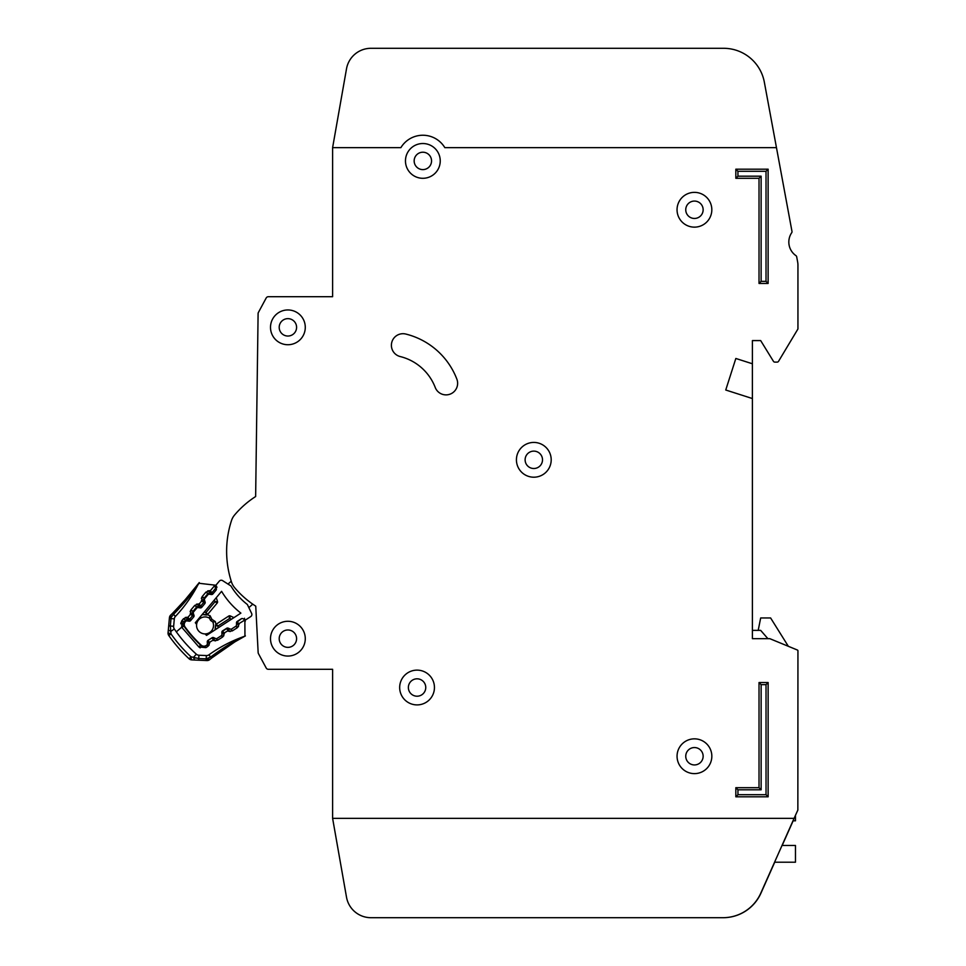 <?xml version="1.0" encoding="UTF-8"?>
<svg xmlns="http://www.w3.org/2000/svg" width="966" height="966" viewBox="0 0 966 966"><rect width="100%" height="100%" fill="white"/><g stroke="black" fill="none" stroke-linecap="round" stroke-linejoin="round"><path stroke-width="1.45" d="M215.961 585.142A1.654 1.654 0 0 0 215.66 586.724L216.299 588.692A1.654 1.654 0 0 1 215.998 590.262L212.918 593.933A1.654 1.654 0 0 1 211.421 594.513L209.368 594.235A1.654 1.654 0 0 0 207.871 594.802L204.792 598.485A1.654 1.654 0 0 0 204.49 600.043L205.118 602.047A1.654 1.654 0 0 1 204.816 603.605L201.761 607.3A1.654 1.654 0 0 1 200.24 607.88L198.223 607.578A1.654 1.654 0 0 0 196.714 608.145L193.647 611.816A1.654 1.654 0 0 0 193.333 613.386L193.973 615.366A1.654 1.654 0 0 1 193.671 616.936L190.604 620.607A1.654 1.654 0 0 1 189.094 621.186L187.054 620.897A1.654 1.654 0 0 0 185.557 621.476L185.218 621.875A4.142 4.142 0 0 0 185.049 626.97A128.345 128.345 0 0 0 201.085 645.071A4.142 4.142 0 0 0 206.169 645.517L206.591 645.24A1.654 1.654 0 0 0 207.352 643.815L207.316 641.75A1.654 1.654 0 0 1 208.064 640.325L212.085 637.729A1.654 1.654 0 0 1 213.679 637.62L215.563 638.49A1.654 1.654 0 0 0 217.169 638.381L221.178 635.773A1.654 1.654 0 0 0 221.926 634.336L221.866 632.307A1.654 1.654 0 0 1 222.627 630.858L226.672 628.286A1.654 1.654 0 0 1 228.242 628.166L230.162 629.035A1.654 1.654 0 0 0 231.743 628.914L235.764 626.306A1.654 1.654 0 0 0 236.525 624.881L236.489 622.816A1.654 1.654 0 0 1 237.238 621.404L241.259 618.795A1.654 1.654 0 0 1 242.864 618.687L244.736 619.556A1.654 1.654 0 0 0 246.342 619.447L250.737 616.586A2.487 2.487 0 0 0 251.631 613.434L247.368 604.523A67.391 67.391 0 0 1 230.898 585.927L222.578 580.614A2.487 2.487 0 0 0 219.33 581.121L215.961 585.142L219.33 581.121M332.606 818.335L346.504 897.173L332.606 818.335L794.1 818.335L797.856 810.063L797.94 650.806A0.833 0.833 0 0 0 797.433 650.046L769.938 638.719A0.833 0.833 0 0 0 769.624 638.659L752.405 638.659L752.405 398.547L725.744 390.01L735.838 358.471L752.405 363.771L752.405 340.587L760.677 340.587L773.44 361.32A1.654 1.654 0 0 0 774.853 362.105L777.135 362.105A1.654 1.654 0 0 0 778.548 361.308L797.819 329.189A0.833 0.833 0 0 0 797.94 328.766L797.94 265.095A16.555 16.555 0 0 0 797.662 262.088L796.672 256.739A1.654 1.654 0 0 0 795.984 255.676A16.555 16.555 0 0 1 791.722 232.697A1.654 1.654 0 0 0 791.987 231.454L776.471 147.653L444.843 147.665A25.671 25.671 0 0 0 400.866 147.665L332.606 147.665L332.606 296.707L268.367 296.707A2.487 2.487 0 0 0 266.181 298.011L258.405 312.453A2.487 2.487 0 0 0 258.103 313.6L255.64 496.536A93.569 93.569 0 0 0 234.593 514.999A16.555 16.555 0 0 0 231.502 520.541A16.555 16.555 0 0 1 234.593 514.999A16.555 16.555 0 0 0 231.502 520.541A99.365 99.365 0 0 0 231.514 582.075A16.555 16.555 0 0 0 234.593 587.63A93.569 93.569 0 0 0 255.749 606.153L258.151 652.581A2.487 2.487 0 0 0 258.453 653.632L266.181 667.989A2.487 2.487 0 0 0 268.367 669.305L332.606 669.305L332.606 818.335L346.504 897.173A24.838 24.838 0 0 0 370.968 917.7L723.123 917.7A41.405 41.405 0 0 0 760.954 893.139L774.72 862.215M254.517 605.344A93.569 93.569 0 0 0 255.749 606.153L258.151 652.581M764.335 82.158L776.471 147.653L764.335 82.158A41.405 41.405 0 0 0 723.631 48.3L370.968 48.3A24.838 24.838 0 0 0 346.504 68.828L332.606 147.665M399.67 687.514A17.388 17.388 0 0 0 417.058 704.902A17.388 17.388 0 0 0 434.446 687.514A17.388 17.388 0 0 0 417.058 670.126A17.388 17.388 0 0 0 399.67 687.514M677.057 756.233A17.388 17.388 0 0 0 694.445 773.621A17.388 17.388 0 0 0 711.833 756.233A17.388 17.388 0 0 0 694.445 738.845A17.388 17.388 0 0 0 677.057 756.233M516.424 459.816A17.388 17.388 0 0 0 533.812 477.204A17.388 17.388 0 0 0 551.2 459.816A17.388 17.388 0 0 0 533.812 442.428A17.388 17.388 0 0 0 516.424 459.816M270.504 327.341A17.388 17.388 0 0 0 287.892 344.729A17.388 17.388 0 0 0 305.28 327.341A17.388 17.388 0 0 0 287.892 309.953A17.388 17.388 0 0 0 270.504 327.341M270.504 638.671A17.388 17.388 0 0 0 287.892 656.059A17.388 17.388 0 0 0 305.28 638.671A17.388 17.388 0 0 0 287.892 621.283A17.388 17.388 0 0 0 270.504 638.671M677.045 209.755A17.388 17.388 0 0 0 694.433 227.143A17.388 17.388 0 0 0 711.821 209.755A17.388 17.388 0 0 0 694.433 192.367A17.388 17.388 0 0 0 677.045 209.755M405.466 160.911A17.388 17.388 0 0 0 422.854 178.299A17.388 17.388 0 0 0 440.242 160.911A17.388 17.388 0 0 0 422.854 143.523A17.388 17.388 0 0 0 405.466 160.911M457.63 383.285A11.592 11.592 0 0 0 456.858 379.131A73.694 73.694 0 0 0 405.768 334.043A11.592 11.592 0 0 0 391.737 342.519A11.592 11.592 0 0 0 400.202 356.551A50.51 50.51 0 0 1 435.219 387.451A11.592 11.592 0 0 0 457.63 383.285M425.752 687.514A8.694 8.694 0 0 1 417.058 696.208A8.694 8.694 0 0 1 408.364 687.514A8.694 8.694 0 0 1 417.058 678.82A8.694 8.694 0 0 1 425.752 687.514M431.548 160.911A8.694 8.694 0 0 1 422.854 169.605A8.694 8.694 0 0 1 414.16 160.911A8.694 8.694 0 0 1 422.854 152.217A8.694 8.694 0 0 1 431.548 160.911M703.139 209.767A8.694 8.694 0 0 1 694.445 218.461A8.694 8.694 0 0 1 685.751 209.767A8.694 8.694 0 0 1 694.445 201.073A8.694 8.694 0 0 1 703.139 209.767M296.586 638.671A8.694 8.694 0 0 1 287.892 647.365A8.694 8.694 0 0 1 279.198 638.671A8.694 8.694 0 0 1 287.892 629.977A8.694 8.694 0 0 1 296.586 638.671M296.586 327.341A8.694 8.694 0 0 1 287.892 336.035A8.694 8.694 0 0 1 279.198 327.341A8.694 8.694 0 0 1 287.892 318.647A8.694 8.694 0 0 1 296.586 327.341M542.506 459.816A8.694 8.694 0 0 1 533.812 468.51A8.694 8.694 0 0 1 525.118 459.816A8.694 8.694 0 0 1 533.812 451.122A8.694 8.694 0 0 1 542.506 459.816M703.139 756.245A8.694 8.694 0 0 1 694.445 764.939A8.694 8.694 0 0 1 685.751 756.245A8.694 8.694 0 0 1 694.445 747.551A8.694 8.694 0 0 1 703.139 756.245M332.606 296.707L268.367 296.707M266.181 298.011L258.405 312.453M258.103 313.6L255.64 496.536M258.453 653.632L266.181 667.989M268.367 669.305L332.606 669.305M735.838 358.471L725.744 390.01L735.838 358.471L752.393 363.771L752.393 398.547M752.405 340.587L760.677 340.587L773.44 361.32M774.853 362.105L777.135 362.105M778.548 361.308L797.819 329.189M797.94 328.766L797.94 265.095M797.662 262.088L796.672 256.739M795.984 255.676A16.555 16.555 0 0 1 791.722 232.697M797.433 650.046L788.328 646.29L770.614 617.962L760.677 617.962L758.201 630.375M231.502 520.541A16.555 16.555 0 0 1 234.593 514.999M346.504 897.173A24.838 24.838 0 0 0 370.968 917.7L722.979 917.7A41.405 41.405 0 0 0 760.797 893.139L794.1 818.335M723.631 48.3L370.968 48.3M370.968 917.7L723.123 917.7M782.17 845.467L793.146 820.822M759.022 682.539L768.139 682.539L768.139 796.805L735.838 796.805L735.838 787.701L759.022 787.701L759.022 682.539L761.136 684.653L761.136 789.802L737.952 789.802L737.952 794.704L766.038 794.704L766.026 684.653L761.136 684.653M768.127 283.449L759.022 283.449L759.022 178.299L735.838 178.299L735.838 169.183L768.127 169.183L768.127 283.449L766.026 281.348L766.026 171.296L737.939 171.296L737.939 176.186L761.123 176.186L761.123 281.348L766.026 281.348M766.026 171.296L768.127 169.183M737.939 171.296L735.838 169.183M759.022 283.449L761.123 281.348M737.939 176.186L735.838 178.299M759.022 178.299L761.123 176.186M735.838 787.701L737.952 789.802M737.952 794.704L735.838 796.805M766.038 794.704L768.139 796.805M759.022 787.701L761.136 789.802M766.026 684.653L768.139 682.539M752.405 638.659L752.405 630.375L760.677 630.375L767.885 638.659M792.989 820.822L795.465 820.822L795.465 815.34M774.563 862.215L795.465 862.215L795.465 845.467L782.013 845.467M205.046 633.901A8.489 8.489 0 0 0 212.761 621.899A8.489 8.489 0 0 1 205.046 633.901A8.489 8.489 0 0 1 196.617 624.386A117.574 117.574 0 0 1 195.313 622.72L221.588 591.325A78.161 78.161 0 0 0 240.884 613.12L206.543 635.399A117.574 117.574 0 0 1 205.046 633.901L206.543 635.399M209.465 618.18A8.489 8.489 0 0 0 196.617 624.386A8.489 8.489 0 0 1 209.465 618.18L210.612 620.474L212.979 622.044L210.612 620.474L209.344 617.938L210.057 615.668L211.904 619.339L215.333 621.609L215.961 624.398A1.654 1.654 0 0 1 216.251 624.169L217.99 625.992L215.503 625.582L215.575 629.542L215.503 625.582A1.654 1.654 0 0 1 216.251 624.169L228.737 616.054A1.654 1.654 0 0 1 230.343 615.946L229.703 618.397L228.737 616.054A1.654 1.654 0 0 1 230.343 615.946L233.929 617.624M252.766 604.161L248.854 607.626M227.988 584.08L231.224 581.206M246.342 619.447L250.737 616.586M207.364 614.702A1.654 1.654 0 0 0 207.642 614.436L206.036 612.492L206.144 615.016L202.22 614.461L207.364 614.702L209.984 615.801M215.333 621.609L212.979 622.044M215.068 629.868L215.503 625.582M216.275 597.676L217.495 601.444L216.275 597.676M214.392 599.922L214.995 601.782L217.193 603.025A1.654 1.654 0 0 0 217.495 601.444A1.654 1.654 0 0 1 217.193 603.025L207.642 614.436A1.654 1.654 0 0 1 206.144 615.016M204.104 612.215L206.036 612.492L214.995 601.782L217.495 601.444M211.904 619.339L210.612 620.474M171.344 617.153L169.436 617.685L168.06 632.79L171.054 633.962L168.796 635.543A4.142 4.142 0 0 1 168.06 632.79L169.436 617.685A4.142 4.142 0 0 1 170.74 615.028L171.163 617.467L173.385 614.473C183.842 603.907 192.246 593.583 198.61 583.524A4.142 4.142 0 0 1 198.767 583.247C198.996 584.502 190.254 594.537 172.516 613.35L171.236 614.557M211.675 658.015L210.588 657.085L206.205 658.872L209.682 659.633L211.59 658.1L209.682 659.633A4.142 4.142 0 0 1 206.881 660.563L191.727 659.887A4.142 4.142 0 0 1 189.094 658.788L190.966 656.771A143.801 143.801 0 0 1 171.054 633.962L170.789 631.414L168.326 629.917L168.06 632.79L168.326 629.917M207.328 658.884L206.881 660.563M191.026 657.87L191.727 659.887A4.142 4.142 0 0 1 190.314 659.573L191.026 657.87M209.199 594.211L209.344 593.124L210.431 593.281L210.322 590.757L210.431 593.281A1.654 1.654 0 0 0 211.928 592.713L211.469 592.146M186.776 620.884L186.933 619.725L188.02 619.87L187.923 617.346L188.02 619.87A1.654 1.654 0 0 0 189.517 619.303L192.645 615.596L190.447 614.352L192.645 615.596A1.654 1.654 0 0 0 192.959 614.026L192.62 612.975A1.654 1.654 0 0 1 192.934 611.406L193.55 611.925M229.449 628.709L228.362 628.443L227.722 630.798M214.718 638.103L213.679 637.753L213.039 640.108M197.982 607.554L198.139 606.431L199.225 606.576L199.117 604.052L199.225 606.576A1.654 1.654 0 0 0 200.723 606.008L203.85 602.301L201.653 601.045L203.85 602.301A1.654 1.654 0 0 0 204.164 600.731L203.826 599.681A1.654 1.654 0 0 1 204.128 598.111L204.707 598.594M170.596 615.221L172.516 613.35L175.426 616.405A140.758 140.758 0 0 0 198.61 583.524M196.484 586.326L197.354 585.154M197.499 584.961L198.767 583.247L213.474 584.961L216.432 586.12L215.213 585.976L215.37 588.632L211.928 592.713L215.37 588.632L216.36 589.465M215.889 585.239L213.474 584.961L215.551 586.664L214.766 585.505A2.487 2.487 0 0 0 213.474 584.961L215.551 586.664L214.754 585.505L210.322 590.757L211.928 592.713A1.654 1.654 0 0 1 210.431 593.281A1.654 1.654 0 0 0 211.928 592.713L210.431 593.281L211.928 592.713L213.112 593.704M214.826 585.565L215.684 587.062L216.843 587.038M241.633 618.614L237.346 621.826L239.073 624.314L237.153 627.828L232.275 630.919L228.278 631.16L226.756 628.54L222.663 631.136L224.39 633.624L222.47 637.137L217.591 640.229L213.595 640.47L212.073 637.85L207.98 640.446L209.707 642.933L207.775 646.459L205.927 647.631L198.863 646.954L181.668 627.2L176.331 631.861A138.271 138.271 0 0 1 174.339 628.999A4.142 4.142 0 0 1 173.639 626.306L174.315 618.88A4.142 4.142 0 0 1 175.426 616.405M174.339 628.999L170.789 631.414L170.342 626.004L173.639 626.306L174.315 618.88L171.018 618.578L171.163 617.467M245.267 619.701L245.243 621.331L245.267 619.701M239.954 638.562L244.664 636.256A4.142 4.142 0 0 0 244.953 636.147L234.943 641.822L211.614 658.063C231.248 643.911 242.369 636.594 244.953 636.159L244.869 619.991A2.487 2.487 0 0 1 245.243 621.331L243.83 619.049L244.458 619.484L244.483 618.252M244.881 619.991L239.013 623.613M227.698 630.883L224.317 632.923M213.015 640.192L209.634 642.233M192.922 614.026L192.234 614.11M204.128 600.731L203.44 600.816M181.668 627.2L183.576 625.533L181.668 627.2L182.127 620.365L183.54 618.687L187.923 617.346L190.447 614.352L191.026 609.8L194.746 605.392L199.117 604.052L201.653 601.045L202.232 596.505L205.951 592.098L207.847 593.704A1.654 1.654 0 0 1 209.344 593.124L209.694 590.673L207.642 590.902M208.571 594.319L207.847 593.704L204.128 598.111L202.232 596.505L201.339 598.377M201.653 601.045L204.164 600.731A1.654 1.654 0 0 1 203.85 602.301L205.021 603.279M199.117 604.052L200.723 606.008A1.654 1.654 0 0 1 199.225 606.576L199.068 607.699M194.746 605.392L196.641 606.998A1.654 1.654 0 0 1 198.139 606.431L198.489 603.967L196.436 604.197M197.426 607.65L196.641 606.998L192.934 611.406L191.026 609.8L190.133 611.671M190.447 614.352L192.959 614.026A1.654 1.654 0 0 1 192.645 615.596L193.876 616.634M187.923 617.346L189.517 619.303A1.654 1.654 0 0 1 188.02 619.87L187.863 621.017M183.54 618.687L185.436 620.293A1.654 1.654 0 0 1 186.933 619.725L187.283 617.262L185.231 617.491M186.257 620.981L185.436 620.293L184.023 621.971L184.748 622.575M202.836 646.049A3.309 3.309 0 0 1 200.554 645.143A128.756 128.756 0 0 1 183.866 626.028A3.309 3.309 0 0 1 184.023 621.971L182.127 620.365L181.463 621.355M216.927 587.425L215.744 587.376M244.072 636.63L242.997 637.21M239.677 639.057L240.957 638.333M237.817 640.12L235.499 641.484M231.442 643.984L230.56 644.527M229.666 645.095L225.187 648.065M212.749 657.17L211.844 657.882M245.062 619.665L245.243 621.331L244.579 619.592M176.331 631.861A138.271 138.271 0 0 0 196.327 654.187L193.454 657.375L195.687 658.063M208.946 654.803L210.588 657.085C222.482 648.15 233.832 641.207 244.664 636.256A140.758 140.758 0 0 0 208.946 654.803A4.142 4.142 0 0 1 206.35 655.564L198.899 655.238A4.142 4.142 0 0 1 196.327 654.187M207.509 658.8L209.042 658.075M209.694 642.293L207.207 641.859L207.98 640.446A1.654 1.654 0 0 0 207.642 640.736A1.654 1.654 0 0 1 207.98 640.446A1.654 1.654 0 0 0 207.775 640.591M215.346 638.393A1.654 1.654 0 0 1 214.657 638.224L213.595 640.47L215.623 640.869M224.378 632.984L221.89 632.537L221.902 633.479M230.234 629.071A1.654 1.654 0 0 1 229.353 628.914L228.362 628.443A1.654 1.654 0 0 0 226.756 628.54A1.654 1.654 0 0 1 228.362 628.443L228.447 628.262M239.073 623.674L236.585 623.227L236.585 624.326A1.654 1.654 0 0 1 236.525 624.797M168.796 635.543A146.554 146.554 0 0 0 189.094 658.788A146.554 146.554 0 0 1 168.796 635.543A4.142 4.142 0 0 1 168.181 634.239L169.968 633.756M193.454 657.375L194.613 660.019L198.682 660.201L198.755 658.546L190.966 656.771M237.129 621.476L237.346 621.826A1.654 1.654 0 0 0 236.585 623.227A1.654 1.654 0 0 1 237.346 621.826A1.654 1.654 0 0 0 236.585 623.227L236.489 623.227M239.073 624.314L236.513 624.326M222.458 631.281A1.654 1.654 0 0 0 221.89 632.537A1.654 1.654 0 0 1 222.663 631.136A1.654 1.654 0 0 0 222.458 631.281A1.654 1.654 0 0 1 222.663 631.136L222.53 630.931M212.025 637.765L213.679 637.753A1.654 1.654 0 0 0 212.073 637.85A1.654 1.654 0 0 1 213.679 637.753L213.727 637.645M190.254 613.748L193.26 612.77M192.62 612.975L193.49 613.845M201.459 600.441L204.406 599.5M203.21 614.605L201.834 614.931M218.026 627.948L217.99 625.992L229.703 618.397L231.478 619.218M169.436 617.685A4.142 4.142 0 0 1 169.835 616.236L170.765 616.682M211.59 658.1L209.682 659.633A4.142 4.142 0 0 1 208.366 660.358L208.04 659.38M208.523 593.221L208.91 594.235M186.112 619.81L186.535 620.909M192.572 612.154L193.357 612.311M197.318 606.515L197.728 607.578M203.778 598.86L204.502 599.005M180.944 622.647L180.775 623.782M200.843 644.841L198.863 646.954L200.179 647.884M206.869 645.01L207.775 646.459L209.199 644.938M221.456 635.543L222.47 637.137L223.883 635.628M229.353 628.914L228.278 631.16L230.306 631.559M236.042 626.089L237.153 627.828L238.566 626.318M205.951 592.098L210.322 590.757M216.77 586.809L213.474 584.961M169.364 618.421L171.018 618.578L170.342 626.004L168.688 625.847M216.348 588.849L215.551 588.403M181.837 627.465L184.409 625.63M205.927 647.631L204.937 646.061M209.707 642.933L207.328 642.945M217.591 640.229L216.577 638.611M224.39 633.624L221.902 633.636M232.275 630.919L231.164 629.156M198.899 655.238L198.755 658.546L206.205 658.872L206.35 655.564M192.355 618.506L189.94 621.09M206.205 658.872L206.132 660.527M210.274 594.356L210.66 593.305M228.362 628.443L226.612 628.311M221.89 632.537L222.663 631.136M189.517 619.303L188.02 619.87L189.517 619.303L190.785 620.365M200.723 606.008L199.225 606.576L200.723 606.008L201.966 607.046M204.164 600.731L203.85 602.301L204.647 600.562M199.02 582.872L181.149 604.656L173.82 612.094M199.274 582.57L189.457 595.249M186.619 598.594L185.013 600.417M182.091 603.641L181.149 604.656M180.244 605.622L176.536 609.425M192.959 614.026L192.645 615.596L192.959 614.026M215.635 654.936L221.576 650.565M225.392 647.92L232.746 643.163M235.982 641.195L238.047 639.987M241.947 637.777L242.551 637.451M243.13 637.137L245.4 635.918M237.346 621.826L236.585 623.227M194.613 660.019L198.682 660.201"/></g></svg>
